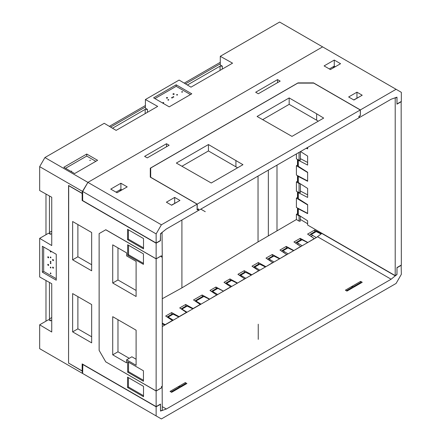 <?xml version="1.0" encoding="UTF-8"?>
<svg xmlns="http://www.w3.org/2000/svg" width="441" height="441" viewBox="0 0 441 441"><rect width="100%" height="100%" fill="white"/><g stroke="black" fill="none" stroke-linecap="round" stroke-linejoin="round"><path stroke-width="0.66" d="M327.68 49.805L322.614 46.878L87.913 182.376L82.473 191.372L39.662 166.654L39.662 190.512L51.74 197.259L51.74 245.549L39.662 238.355L39.662 276.97L51.74 283.717L51.74 332.007L39.662 324.808L48.582 319.659L50.561 320.855L49.447 318.887L49.447 282.438M198.059 209.166L198.163 210.644L166.345 229.011L161.781 232.666A1.858 1.075 120 0 0 160.48 234.932L160.48 240.488L156.136 242.997L82.66 200.578L82.66 191.477L87.919 182.376L322.614 46.878L279.611 22.05L220.285 56.299L232.556 63.162L190.997 87.158L179.112 80.069L145.409 99.528L157.685 106.391L116.121 130.387L104.236 123.298L44.916 157.553L39.662 166.654M322.614 46.878L396.084 89.297L360.363 109.919L313.54 82.886L298.017 82.886L150.287 168.175L150.287 177.139L197.11 204.172L161.389 224.8L44.916 157.553M176.174 84.799L153.6 97.836L169.212 106.849L191.785 93.812L176.174 84.799L176.174 86.32L154.918 98.591M97.599 160.309L86.739 154.041L63.796 167.288L74.656 173.561L97.599 160.309M220.285 56.299L220.285 65.014L222.314 66.128L220.053 66.15L187.392 85.008M82.12 370.903L82.473 373.389L39.662 348.671L39.662 324.808M51.74 231.106L49.447 232.429L50.406 234.309L48.582 233.201L39.662 238.355M145.409 99.528L145.409 108.243L147.437 109.357L145.177 109.379L112.516 128.237M307.636 213.361L296.402 207.435L296.402 198.103L297.488 197.474L297.488 191.802M297.669 213.609L296.402 214.309L299.064 215.925L300.089 215.98M307.636 223.752L300.382 219.453M162.266 298.733L181.912 287.885L258.035 241.916L258.035 176.075M300.382 216.162L300.161 220.489C300.591 221.178 300.227 221.388 299.064 221.117L296.402 219.541L258.035 241.916M314.83 231.696L314.587 230.059L321.379 233.752M314.587 230.059L307.586 234.099L314.29 238.581L307.724 242.544M300.486 239.981L300.244 238.338L307.691 242.39M300.244 238.338L293.938 241.977L300.646 246.458L293.75 250.615M286.507 248.046L286.264 246.409L293.717 250.46M286.264 246.409L279.963 250.047L286.672 254.529L279.77 258.685M272.532 256.116L272.29 254.479L279.737 258.531M272.29 254.479L265.989 258.117L272.692 262.599L265.78 266.766M258.536 264.198L258.294 262.56L265.741 266.607M258.294 262.56L251.993 266.199L258.702 270.675L251.712 274.886M244.474 272.317L244.231 270.68L251.679 274.726M244.231 270.68L237.931 274.319L244.634 278.795L237.44 283.128M230.202 280.559L229.954 278.921L237.407 282.968M229.954 278.921L224.006 282.356L230.709 286.837L223.389 291.121M216.173 288.657L215.93 287.019L223.378 291.071M215.93 287.019L209.977 290.454L216.68 294.935L209.613 299.191M162.266 323.104L165.166 324.675L172.392 320.502L165.689 316.026L171.643 312.586L179.09 316.638L186.422 312.404L179.719 307.923L185.667 304.488L193.119 308.54L200.22 304.439L193.516 299.957L202.127 294.985L209.58 299.037M181.912 220.026L181.912 287.885M82.473 191.372L81.982 193.208L82.66 192.816M81.982 370.98L68.697 363.152M68.559 363.23L68.559 185.457L81.982 193.208M87.913 376.531L82.473 373.389M171.643 312.586L171.885 314.229M185.667 304.488L185.915 306.126M202.127 294.985L202.375 296.622M109.357 126.352L145.409 105.537M184.233 83.123L220.285 62.308M45.98 321.164L45.98 280.498M45.98 234.706L45.98 194.04M110.614 127.102L145.409 107.009M185.49 83.873L220.285 63.78M49.447 232.429L49.447 195.98M42.358 272.18L42.358 246.254L56.25 254.27L56.25 280.2L42.358 272.18L43.67 271.424L43.67 247.01M56.25 278.684L43.67 271.424M53.025 268.15A0.617 0.358 60 0 1 53.025 267.141A0.617 0.358 60 0 1 53.025 268.15M48.207 265.372A0.617 0.358 60 0 1 48.207 264.357A0.617 0.358 60 0 1 48.207 265.372M50.616 267.919A0.485 0.281 60 0 1 50.616 267.13A0.485 0.281 60 0 1 50.616 267.919M50.616 273.734A0.485 0.281 60 0 1 50.616 272.946A0.485 0.281 60 0 1 50.616 273.734M50.616 251.199A0.485 0.281 -120 0 0 50.616 251.993A0.485 0.281 -120 0 0 50.616 251.199M50.616 257.02A0.485 0.281 -120 0 0 50.616 257.809A0.485 0.281 -120 0 0 50.616 257.02M48.207 256.789A0.617 0.358 -120 0 0 48.207 257.798A0.617 0.358 -120 0 0 48.207 256.789M53.025 259.567A0.617 0.358 -120 0 0 53.025 260.581A0.617 0.358 -120 0 0 53.025 259.567M50.616 261.32A0.485 0.281 -120 0 0 50.616 262.108A0.485 0.281 -120 0 0 50.616 261.32M50.616 263.619A0.485 0.281 60 0 1 50.616 262.83A0.485 0.281 60 0 1 50.616 263.619M276.998 230.742L276.998 165.132M296.402 153.931L296.402 158.837L299.064 160.243C300.227 160.458 300.591 160.248 300.161 159.609M297.488 159.41L297.488 165.083L296.402 165.711L296.402 175.033L307.636 180.959M297.488 175.606L297.488 181.279L296.402 181.907L296.402 191.229L299.064 192.634C300.227 192.849 300.591 192.64 300.161 192M297.488 208.009L297.488 213.681M296.402 214.309L296.402 219.541M268.349 235.963L268.349 170.121M307.636 194.845L300.382 191.019M296.402 181.907L299.064 183.528L300.045 183.594M307.636 148.556L306.627 148.022M296.402 165.711L307.636 172.536M296.402 198.103L307.636 204.927M307.636 162.453L300.382 158.628M176.174 86.32L190.501 94.589M176.736 95.013A0.485 0.281 180 0 1 177.42 94.617A0.485 0.281 180 0 1 176.736 95.013M173.137 94.308A0.617 0.358 180 0 1 174.013 93.801A0.617 0.358 180 0 1 173.137 94.308M173.01 97.163A0.485 0.281 180 0 1 173.693 96.766A0.485 0.281 180 0 1 173.01 97.163M172.387 97.522A0.485 0.281 0 0 0 171.703 97.919A0.485 0.281 0 0 0 172.387 97.522M167.442 97.599A0.617 0.358 0 0 0 166.566 98.1A0.617 0.358 0 0 0 167.442 97.599M168.66 99.672A0.485 0.281 0 0 0 167.977 100.068A0.485 0.281 0 0 0 168.66 99.672M163.622 102.582A0.485 0.281 0 0 0 162.938 102.974A0.485 0.281 0 0 0 163.622 102.582M181.775 92.103A0.485 0.281 180 0 1 182.458 91.711A0.485 0.281 180 0 1 181.775 92.103M95.846 161.323L86.739 156.064L65.549 168.302M86.739 154.041L86.739 156.064M90.488 160.221L89.683 160.414L90.488 160.221M71.15 171.538L71.657 171.091L70.885 171.384M309.808 235.588L310.216 234.358L311.208 234.48L316.307 237.594L321.958 233.317M316.307 237.594L162.266 326.527M82.836 364.294L82.66 373.494L161.389 418.95L396.084 283.447L401.338 274.346L401.161 265.146M351.609 288.42L351.543 287.752L346.361 290.746M347.745 290.647L347.745 289.946M351.593 286.589L353.186 287.51L346.973 291.099L345.38 290.178L351.593 286.589L351.72 288.353M360.639 281.369L362.232 282.284L353.748 287.185L352.155 286.264L360.639 281.369L360.749 282.438L353.142 286.832M356.951 284.632L356.951 285.333M317.658 236.811L391.128 279.23L166.345 409.011L161.781 410.632A1.858 1.075 -60 0 1 160.866 410.714A1.858 1.075 -60 0 1 160.48 409.865L160.48 404.309L156.136 406.817L156.136 415.918M162.266 406.652L166.345 409.011M178.528 386.509L170.044 391.41L171.632 392.325L180.121 387.43L178.528 386.509L178.655 388.273M179.09 386.184L180.683 387.104L186.896 383.516L185.303 382.595L179.09 386.184M185.303 382.595L185.413 383.67L180.071 386.751M171.025 391.977L178.478 387.672L178.544 388.334M181.615 385.864L181.615 386.564M174.68 389.866L174.68 390.566M311.208 234.48L316.197 231.597L321.076 234M295.663 243.129L296.049 242.539L297.036 242.66L302.135 245.775M296.049 242.539L300.933 239.722L302.03 239.777L307.691 242.567M281.612 251.15L281.964 250.67L282.957 250.791L288.056 253.906M281.964 250.67L286.848 247.853L287.945 247.908L293.612 250.697M267.582 259.181L272.786 255.973L273.883 256.028L279.544 258.817M267.902 258.79L268.894 258.911L273.988 262.026M253.52 267.218L254.777 267.059L259.766 264.176L265.427 266.965M254.777 267.059L259.87 270.173M239.441 275.327L240.676 275.201L245.665 272.317L251.331 275.107M240.676 275.201L245.775 278.315M225.461 283.331L226.613 283.32L231.602 280.437L237.264 283.227M226.613 283.32L231.707 286.435M211.432 291.429L212.584 291.418L217.837 288.386L223.499 291.176M212.584 291.418L217.678 294.533M181.146 308.882L186.085 306.026L187.188 306.082L192.849 308.871M187.188 306.082L181.929 309.113L187.028 312.228M173.159 314.179L168.164 317.062L167.178 316.947L172.056 314.124L173.159 314.179L178.82 316.969M168.164 317.062L173.263 320.177M162.266 323.865L164.752 325.089M201.041 304.141L195.942 301.027L203.825 296.473L209.486 299.263M245.665 272.317L244.568 272.262L239.684 275.079M231.602 280.437L230.505 280.382L225.621 283.199M316.197 231.597L315.1 231.542L310.216 234.358M217.837 288.386L216.735 288.331L211.592 291.303M259.766 264.176L258.669 264.12L253.784 266.943M181.929 309.113L181.196 308.915M195.942 301.027L194.944 300.911L202.728 296.418L203.825 296.473M321.776 233.421L395.252 275.846L395.693 275.581A1.858 1.075 120 0 0 396.999 273.315L396.999 267.753L401.338 265.245M391.128 279.23L395.252 275.846M82.66 364.398L156.136 406.817M120.9 183.241L127.206 186.879L117.047 192.745L110.741 189.106L120.9 183.241L120.9 189.305L121.953 189.911M174.686 197.408L179.95 200.446L171.643 205.241L166.384 202.204L174.686 197.408L174.686 203.307M348.649 96.976L353.908 100.013L362.215 95.217L356.956 92.18L348.649 96.976M324.102 65.918L330.408 69.562L340.568 63.697L334.261 60.053L324.102 65.918M280.184 81.122L277.56 79.606L255.664 92.246L258.294 93.762L280.184 81.122M147.233 157.884L144.609 156.368L166.5 143.727L169.129 145.243L147.233 157.884M166.5 143.727L166.5 146.759M115.994 192.138L120.9 189.305M120.068 191.003A0.91 0.524 180 0 1 119.991 190.788A0.91 0.524 180 0 1 121.269 190.308M179.074 200.953L171.488 205.153M358.924 117.383L359.31 117.604L391.128 99.236L395.693 97.615A1.858 1.075 -60 0 1 396.613 97.533A1.858 1.075 -60 0 1 396.994 98.382L396.994 103.938L401.338 101.43L401.338 92.329L396.084 89.297M353.759 99.925L361.339 95.725M356.956 92.18L356.956 98.078M161.389 224.8L156.136 233.901L82.66 191.477M198.163 209.227L197.11 209.833L197.11 204.172M156.136 242.997L156.136 233.901M150.695 173.484L150.287 173.715M360.363 109.919L360.363 115.586L360.264 109.98L197.21 204.117L197.21 209.657L198.549 208.885L198.549 210.423L198.163 210.197M359.206 116.132L360.363 115.586M359.31 116.192L359.31 117.604M334.261 60.053L334.261 66.122L329.361 68.956M335.314 66.729L334.261 66.122M334.631 67.126A0.91 0.524 0 0 0 333.352 67.605A0.91 0.524 0 0 0 333.429 67.815M277.56 79.606L277.56 82.643M360.264 115.52L358.924 116.292L358.924 117.83L198.549 210.423M360.264 109.98L314.284 83.432A9.333 5.386 180 0 0 313.7 83.123L297.763 83.123L150.695 168.032L150.695 177.232A9.333 5.386 0 0 0 151.23 177.569L197.21 204.117M208.439 144.543L242.958 164.686L211.239 182.998L176.35 163.071L208.439 144.543L208.439 150.954L181.907 166.274M316.655 113.806L289.169 97.935L257.081 116.463L291.97 136.39L323.683 118.078L316.655 113.806L316.655 120.217L318.275 121.203M289.169 97.935L289.169 104.346L316.655 120.217M262.632 119.665L289.169 104.346M235.924 160.414L235.924 166.825L208.439 150.954M237.55 167.812L235.924 166.825M394.916 97.979L395.208 98.15L395.208 275.608L307.636 225.048L307.636 220.792L298.303 214.839L297.669 213.891L297.669 208.102L298.303 208.797L298.303 214.839M300.525 151.544L307.636 156.081L307.636 165.088L298.303 160.265L298.303 166.307L307.636 172.26L307.636 181.268L298.303 176.444L298.303 182.486L307.636 188.434L307.636 197.441L298.303 192.618L298.303 198.659L307.636 204.613L307.636 213.62L298.303 208.797M307.636 147.443L307.636 148.909L306.297 148.215M298.303 166.307L297.669 165.358L297.669 159.504L298.303 160.265M298.303 182.486L297.669 181.532L297.669 175.7L298.303 176.444M298.303 198.659L297.669 197.711L297.669 191.896L298.303 192.618M395.208 275.608L396.961 274.6L396.961 267.571L401.338 265.041L401.161 101.535M395.208 98.15L396.961 97.136L396.961 104.164L401.338 101.634M162.167 386.244L162.266 410.097L160.513 411.111L160.513 404.083L156.136 406.613L156.136 391.018L105.879 361.923M162.045 232.512L162.266 256.436L161.389 256.943L161.389 255.763L156.136 258.801L156.136 243.206L82.153 200.49L82.66 200.197M68.697 185.54L68.564 363.075L82.153 370.925L82.66 370.633M68.564 185.617L82.153 193.467L82.66 193.169M162.266 232.639L160.513 233.647L160.337 240.571M82.153 193.467L82.153 200.49M156.136 406.613L82.153 363.897L82.153 370.925M156.136 258.801L105.812 229.744L99.126 233.603L99.126 350.38L105.812 361.962M143.512 396.707L143.512 386.355L127.548 377.138L127.548 387.485L143.512 396.707M143.512 238.537L127.548 229.32L127.548 239.667L143.512 248.884L143.512 238.537M91.656 232.501L72.633 221.52L72.633 259.821L91.656 270.802L91.656 232.501M91.656 342.861L91.656 304.56L72.633 293.579L72.633 331.875L91.656 342.861M127.548 239.667L128.425 239.165L143.512 247.875M128.425 229.822L128.425 239.165M128.425 377.645L128.425 386.983L143.512 395.693M127.548 387.485L128.425 386.983M156.136 243.206L160.513 240.676M162.266 386.299L161.389 386.807L161.389 387.981L156.136 391.018M99.126 233.603L99.142 350.413L105.741 361.846L156.136 390.941L156.136 258.873L105.741 229.783L99.142 233.592M72.633 259.821L77.886 256.783L91.656 264.732M77.886 224.552L77.886 256.783M77.886 296.611L77.886 328.843L91.656 336.792M72.633 331.875L77.886 328.843M143.446 264.368L143.446 253.867L127.653 244.755L127.653 255.251L143.446 264.368M143.446 370.793L127.653 361.675L127.653 372.171L143.446 381.289L143.446 370.793M112.72 316.677L112.72 354.834L126.617 362.86L126.617 359.823L136.104 365.297L136.104 330.177L112.72 316.677M112.72 283.006L136.104 296.506L136.104 261.386L126.617 255.907L126.617 252.869L112.72 244.849L112.72 283.006L117.973 279.974L136.104 290.443M156.136 390.941L161.389 387.904L161.389 386.691L162.266 386.189L162.266 256.552L161.389 257.053L161.323 255.802M156.136 258.873L161.389 255.841M127.653 255.251L128.529 254.749L143.446 263.36M128.529 245.257L128.529 254.749M128.529 362.177L128.529 371.669L143.446 380.28M127.653 372.171L128.529 371.669M117.973 319.708L117.973 351.802L129.241 358.307M112.72 354.834L117.973 351.802M126.617 359.823L131.87 356.786L136.104 359.233M117.973 247.881L117.973 279.974M172.045 98.001L172.045 97.72M167.007 98.205L167.007 97.847M168.319 100.151L168.319 99.87M163.28 103.056L163.28 102.781M48.516 257.114L48.207 257.29M53.333 259.892L53.025 260.074M200.798 209.122L205.263 211.702M169.124 318.319L169.691 317.994M174.851 315.012L175.457 314.665M183.153 310.221L183.456 310.045M188.88 306.914L189.487 306.567M196.951 302.256L197.469 301.958M205.517 297.306L205.947 297.063M213.411 292.752L214.106 292.35M227.44 284.649L228.135 284.252M233.295 281.27L233.774 280.994M241.365 276.612L242.197 276.132M247.362 273.15L248.046 272.753M255.427 268.492L256.298 267.99M261.458 265.008L262.114 264.633M269.423 260.411L270.416 259.837M275.575 256.86L276.105 256.552M283.398 252.346L284.478 251.717M289.638 248.741L290.084 248.487M297.377 244.275L298.563 243.592M303.722 240.61L304.058 240.417M311.021 236.398L312.73 235.411M258.239 339.366L258.239 324.196M51.74 320.177L50.561 320.855M51.74 317.564L49.447 318.887M51.74 233.543L50.406 234.309M222.314 69.077L222.314 66.128M220.053 70.384L220.053 66.15M147.437 112.306L147.437 109.357M145.177 113.613L145.177 109.379M299.064 192.634L299.064 183.528M299.064 160.243L299.064 152.388M299.064 221.117L299.064 215.925M297.036 242.66L302.03 239.777M282.957 250.791L287.945 247.908M268.894 258.911L273.883 256.028M300.382 192.298L300.382 183.809M300.382 159.907L300.382 151.632"/></g></svg>

